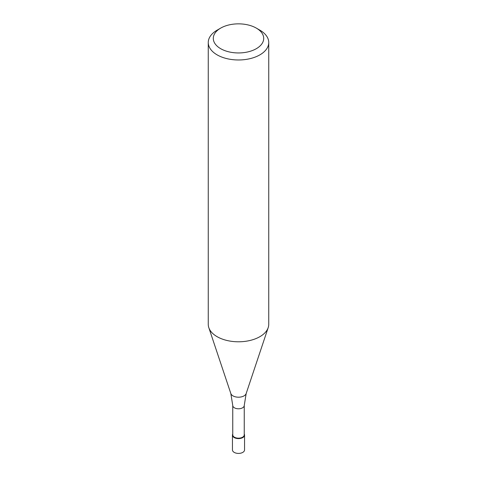 <?xml version="1.0" encoding="UTF-8"?>
<svg xmlns="http://www.w3.org/2000/svg" width="477" height="477" viewBox="0 0 477 477"><rect width="100%" height="100%" fill="white"/><g stroke="black" fill="none" stroke-linecap="round" stroke-linejoin="round"><path stroke-width="0.72" d="M232.454 435.107L232.454 449.924A6.046 3.494 0 0 0 236.187 453.15A6.046 3.494 0 0 0 242.775 452.393A6.046 3.494 0 0 0 244.546 449.924L244.546 435.107A6.046 3.494 180 0 1 242.775 437.576A6.046 3.494 180 0 1 236.187 438.333A6.046 3.494 180 0 1 232.454 435.107A6.046 3.494 180 0 1 232.752 434.016A6.046 3.494 0 0 0 235.334 438.083A6.046 3.494 0 0 0 242.775 437.576A6.046 3.494 0 0 0 244.248 434.016A6.046 3.494 180 0 1 244.546 435.107M232.752 434.863A5.748 3.315 0 0 0 236.3 437.928A5.748 3.315 0 0 0 242.56 437.206A5.748 3.315 0 0 0 244.248 434.863L244.248 405.474A5.748 3.315 180 0 1 242.56 407.817A5.748 3.315 180 0 1 236.3 408.539A5.748 3.315 180 0 1 232.752 405.474L232.752 434.863M208.258 42.513L208.258 324.33A30.242 17.458 0 0 0 208.807 327.639A30.242 17.458 0 0 0 229.64 341.025A30.242 17.458 0 0 0 259.882 336.679A30.242 17.458 0 0 0 268.193 327.639A30.242 17.458 0 0 0 268.742 324.33L268.742 42.513A30.242 17.458 180 0 1 259.882 54.861A30.242 17.458 180 0 1 226.927 58.647A30.242 17.458 180 0 1 208.258 42.513A30.242 17.458 180 0 1 217.118 30.17L220.678 28.113A25.203 14.548 180 0 1 256.322 28.113A25.203 14.548 180 0 1 256.322 48.69A25.203 14.548 180 0 1 220.678 48.69A25.203 14.548 180 0 1 220.678 28.113L217.118 30.17M256.322 28.113L259.882 30.17A30.242 17.458 180 0 1 268.742 42.513M232.752 405.474L230.832 393.543A7.805 4.508 0 0 0 236.21 397.001A7.805 4.508 0 0 0 244.021 395.88A7.805 4.508 0 0 0 246.168 393.543L244.248 405.474M246.168 393.543L268.193 327.639M230.832 393.543L208.807 327.639"/></g></svg>

